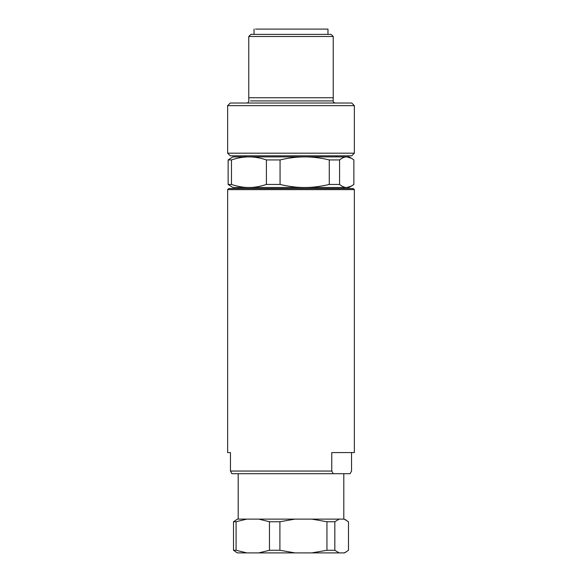 <?xml version="1.0" encoding="UTF-8"?>
<svg xmlns="http://www.w3.org/2000/svg" width="582" height="582" viewBox="0 0 582 582"><rect width="100%" height="100%" fill="white"/><g stroke="black" fill="none" stroke-linecap="round" stroke-linejoin="round"><path stroke-width="0.87" d="M349.258 155.823L230.276 155.823L227.635 153.182L354.365 153.182L351.724 155.823L349.258 155.823M227.635 105.662L230.276 103.021L351.724 103.021L354.365 105.662L227.635 105.662L227.635 153.182M331.529 97.74L248.761 97.74L248.761 36.491L333.239 36.491L333.239 97.74L331.529 97.74M333.239 36.491L331.129 34.382L250.871 34.382L248.761 36.491M339.211 552.9L334.832 550.259L334.832 521.748L339.211 519.108L344.1 519.108L348.487 521.748L348.487 550.259L344.508 552.9L237.492 552.9L236.161 552.136M346.035 552.02L344.1 552.9M294.994 552.9L279.906 550.259L279.906 521.748L294.994 519.108L311.857 519.108L326.946 521.748L326.946 550.259L334.832 550.259M326.946 550.259L311.857 552.9M246.79 552.9L236.081 550.259L236.081 521.748L246.79 519.108L258.75 519.108L269.459 521.748L269.459 550.259L258.75 552.9M269.459 550.259L279.906 550.259M237.492 519.108L233.513 521.748L233.513 550.259L235.965 552.02M233.513 550.259L236.081 550.259M346.035 519.988L344.1 519.108M339.211 519.108L311.857 519.108M334.832 521.748L326.946 521.748M294.994 519.108L258.75 519.108M279.906 521.748L269.459 521.748M246.79 519.108L237.9 519.108M236.081 521.748L233.513 521.748M351.543 452.578L351.543 471.056L350.117 473.697L231.883 473.697L230.457 471.056L331.776 471.056L331.776 452.578L354.365 452.578L354.365 189.623L227.635 189.623L227.635 452.578L230.457 452.578L230.457 471.056M333.195 473.697L331.776 471.056M354.365 189.623L353.31 188.561L228.69 188.561L227.635 189.623M351.543 186.087L346.719 187.506C344.551 187.564 342.165 186.546 339.575 184.458L339.575 159.934C341.998 157.918 344.377 156.9 346.719 156.885L351.543 158.304L353.871 159.934L353.871 184.458L349.084 187.506L232.916 187.506L228.129 184.458L231.476 184.458L231.476 159.934C237.391 157.918 243.211 156.9 248.943 156.885C254.676 156.9 260.503 157.918 266.411 159.934L266.411 184.458C260.081 186.546 254.261 187.564 248.943 187.506C243.632 187.564 237.805 186.546 231.476 184.458M329.281 184.458C320.362 186.546 312.156 187.564 304.67 187.506C297.176 187.564 288.97 186.546 280.058 184.458L280.058 159.934C288.388 157.918 296.587 156.9 304.67 156.885C312.745 156.9 320.951 157.918 329.281 159.934L329.281 184.458L339.575 184.458M266.411 184.458L280.058 184.458M339.575 159.934L329.281 159.934M280.058 159.934L266.411 159.934M351.543 158.304L349.084 156.885L232.916 156.885L228.129 159.934L228.129 184.458M231.476 159.934L228.129 159.934M327.964 34.382L327.964 29.1L255.542 29.1M333.188 97.74L333.188 100.912L250.522 100.912M354.365 105.662L354.365 153.182M248.812 97.74L248.812 100.912C248.681 102.185 247.976 102.89 246.695 103.021M333.188 100.912C333.079 101.937 333.784 102.643 335.305 103.021M343.802 473.697L343.802 519.108M238.198 473.697L238.198 519.108M238.198 187.506L238.198 188.561M343.802 187.506L343.802 188.561M246.121 156.885L244.796 155.823M335.879 156.885L337.204 155.823M254.036 34.382L254.036 29.1"/></g></svg>
